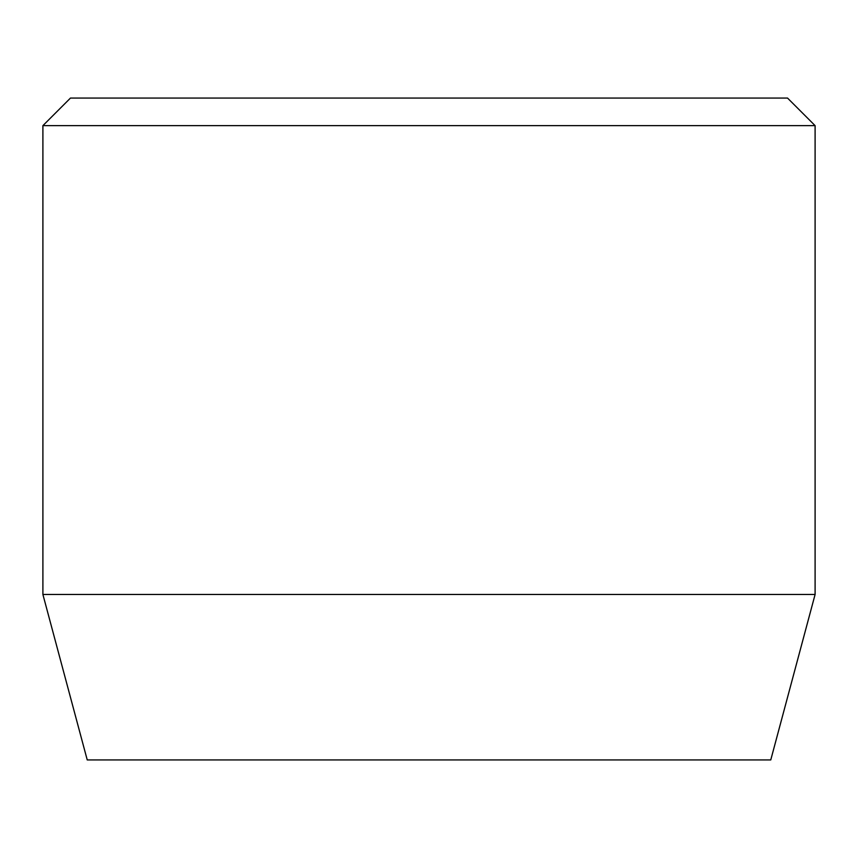 <?xml version="1.0" encoding="UTF-8"?>
<svg xmlns="http://www.w3.org/2000/svg" width="858" height="858" viewBox="0 0 858 858"><rect width="100%" height="100%" fill="white"/><g stroke="black" fill="none" stroke-linecap="round" stroke-linejoin="round"><path stroke-width="1.29" d="M815.1 594.476L42.9 594.476L87.237 759.941L770.763 759.941L815.1 594.476L815.1 125.633L42.9 125.633L70.474 98.059L787.526 98.059L815.1 125.633M42.9 594.476L42.9 125.633"/></g></svg>
